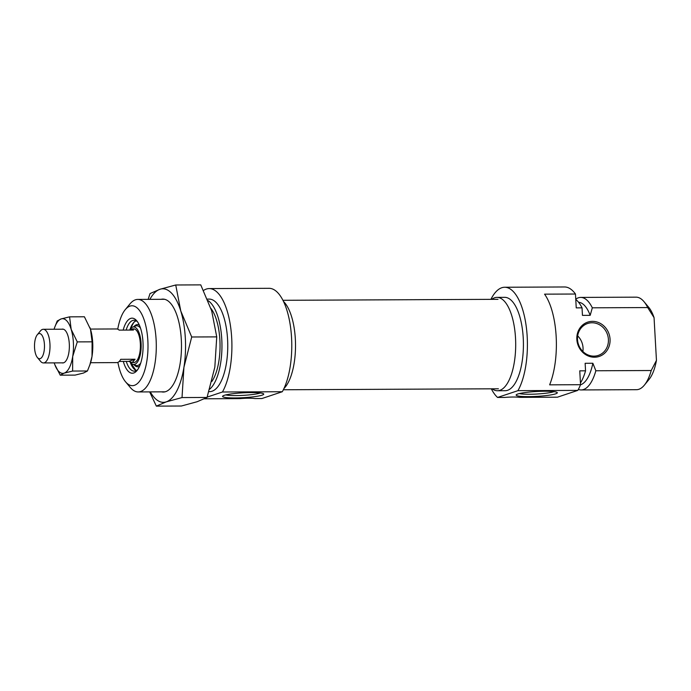 <?xml version="1.0" encoding="UTF-8"?>
<svg xmlns="http://www.w3.org/2000/svg" width="691" height="691" viewBox="0 0 691 691"><rect width="100%" height="100%" fill="white"/><g stroke="black" fill="none" stroke-linecap="round" stroke-linejoin="round"><path stroke-width="1.04" d="M555.642 393.844A20.609 2.436 176.8 0 0 557.136 392.497A20.609 2.436 176.8 0 0 539.559 391.356A20.609 2.436 176.8 0 0 517.792 394.017A20.609 2.436 176.8 0 0 516.272 394.786A20.609 2.436 176.8 0 0 531.465 396.582A20.609 2.436 176.8 0 0 555.642 393.844M519.347 393.576A18.502 2.185 176.8 0 0 536.251 394.051A18.502 2.185 176.8 0 0 553.595 391.771A18.502 2.185 176.8 0 0 553.949 391.642M577.676 335.886A16.826 15.323 -108.4 0 1 583.04 347.841A16.826 15.323 -108.4 0 1 582.876 351.477M576.838 339.367A18.087 16.472 -108.4 0 1 592.446 321.358A18.087 16.472 -108.4 0 1 610.058 339.212A18.087 16.472 -108.4 0 1 594.459 357.221A18.087 16.472 -108.4 0 1 576.838 339.367M608.408 339.385A16.826 15.323 71.6 0 0 587.635 323.492A16.826 15.323 71.6 0 0 577.503 339.523A16.826 15.323 71.6 0 0 598.276 355.416A16.826 15.323 71.6 0 0 608.408 339.385M492.139 388.808A46.686 18.467 -90.3 0 0 497.434 390.743A46.686 18.467 -90.3 0 0 515.512 337.959A46.686 18.467 -90.3 0 0 497.01 297.372A46.686 18.467 -90.3 0 0 491.733 299.358M497.434 390.743L505.164 390.709A46.686 18.467 -90.3 0 0 523.234 337.925A46.686 18.467 -90.3 0 0 504.741 297.337L497.01 297.372M490.912 299.358A56.774 22.457 -90.3 0 1 504.698 287.249A56.774 22.457 -90.3 0 1 527.19 336.612A56.774 22.457 -90.3 0 1 517.939 390.665L577.806 390.389L557.43 397.187L519.416 397.36A12.619 1.494 176.8 0 0 504.68 397.429L497.563 397.455A56.774 22.457 -90.3 0 1 491.318 388.817M647.7 307.555A46.262 18.303 -90.3 0 0 643.977 301.639L648.719 307.314A39.957 15.807 89.7 0 1 654.057 317.644L647.7 307.555L592.325 307.806L590.183 315.338L582.453 315.372L582.038 307.849L576.242 307.875L575.465 294.02L544.56 294.159A56.774 22.457 89.7 0 1 556.16 336.482A56.774 22.457 89.7 0 1 549.63 384.844L580.535 384.706L579.758 370.842L585.553 370.817L585.139 363.293L592.861 363.259L595.849 370.765L651.224 370.514L656.45 360.374A39.957 15.807 89.7 0 1 649.048 379.428L644.357 385.146A46.262 18.303 -90.3 0 0 651.224 370.514M575.465 294.02A56.774 22.457 -90.3 0 0 564.564 286.972L504.698 287.249M577.806 390.389A56.774 22.457 -90.3 0 0 580.535 384.706M643.977 301.639A46.262 18.303 -90.3 0 0 636.074 297.165L580.699 297.415A46.262 18.303 -90.3 0 0 575.75 299.168M592.325 307.806A46.262 18.303 -90.3 0 0 580.699 297.415M578.341 389.422A46.262 18.303 -90.3 0 0 581.114 389.94L636.489 389.689A46.262 18.303 -90.3 0 0 644.357 385.146M581.114 389.94A46.262 18.303 -90.3 0 0 595.849 370.765M654.057 317.644L656.45 360.374M575.767 299.462A46.262 18.303 89.7 0 1 582.038 307.849M585.553 370.817A46.262 18.303 89.7 0 1 580.44 382.995M517.939 390.665L497.563 397.455M592.861 363.259A41.425 16.385 89.7 0 1 580.492 384.809M578.583 302.278A41.425 16.385 89.7 0 1 590.183 315.338M203.543 290.445A56.774 22.457 89.7 0 1 209.192 288.579L269.067 288.311A56.774 22.457 89.7 0 1 291.559 337.674A56.774 22.457 89.7 0 1 282.308 391.728L261.932 398.526L254.815 398.552A12.619 1.494 176.8 0 0 240.079 398.621L204.545 398.785M123.162 330.108A27.545 10.901 89.7 0 1 136.775 320.823A27.545 10.901 89.7 0 1 142.985 342.114A27.545 10.901 89.7 0 1 136.999 370.549A27.545 10.901 89.7 0 1 123.3 361.393M137.569 321.876A25.446 10.063 -90.3 0 0 134.011 320.253A25.446 10.063 -90.3 0 0 126.125 330.091M224.221 395.347A20.609 2.436 176.8 0 0 222.709 396.107A20.609 2.436 176.8 0 0 237.903 397.904A20.609 2.436 176.8 0 0 262.079 395.174A20.609 2.436 176.8 0 0 263.565 393.827A20.609 2.436 176.8 0 0 245.996 392.687A20.609 2.436 176.8 0 0 224.221 395.347M225.776 394.906A18.502 2.185 176.8 0 0 242.688 395.382A18.502 2.185 176.8 0 0 260.032 393.093A18.502 2.185 176.8 0 0 260.377 392.972M117.893 362.378A39.957 15.807 -90.3 0 0 125.555 381.803A39.957 15.807 -90.3 0 0 141.62 378.012A39.957 15.807 -90.3 0 0 147.848 340.49A39.957 15.807 -90.3 0 0 125.226 309.68A39.957 15.807 -90.3 0 0 117.746 329.175M125.226 309.68L129.925 303.962A46.262 18.303 89.7 0 1 137.785 299.419A46.262 18.303 89.7 0 1 156.114 339.644A46.262 18.303 89.7 0 1 138.2 391.944A46.262 18.303 89.7 0 1 130.297 387.47L125.555 381.803M211.852 381.458A41.425 16.385 -90.3 0 0 219.885 339.981A41.425 16.385 -90.3 0 0 210.902 308.402M283.569 301.535A46.686 18.467 89.7 0 1 295.333 338.961A46.686 18.467 89.7 0 1 283.958 388.515M209.701 389.197A46.262 18.303 -90.3 0 0 221.776 339.35A46.262 18.303 -90.3 0 0 208.034 300.576M208.958 391.624L209.658 391.624A46.262 18.303 -90.3 0 0 227.572 339.316A46.262 18.303 -90.3 0 0 209.243 299.099L207.438 299.108M209.192 288.579A56.774 22.457 89.7 0 1 231.692 337.951A56.774 22.457 89.7 0 1 222.433 392.004L282.308 391.728M207.179 397.092L222.433 392.004M126.263 361.384A25.446 10.063 -90.3 0 0 134.244 371.145A25.446 10.063 -90.3 0 0 137.785 369.495M130.21 362.11A18.761 7.42 -90.3 0 0 132.724 364.252A18.761 7.42 -90.3 0 0 136.568 363.112A18.761 7.42 -90.3 0 0 140.878 340.767A18.761 7.42 -90.3 0 0 132.551 327.163A18.761 7.42 -90.3 0 0 130.91 328.294A18.761 7.42 -90.3 0 0 129.709 329.857M90.581 362.723L116.822 362.602A16.826 6.651 -90.3 0 0 120.752 359.311L135.091 359.242L132.197 362.533L133.821 362.525A16.826 6.651 -90.3 0 0 136.282 361.315A16.826 6.651 -90.3 0 0 140.264 342.494A16.826 6.651 -90.3 0 0 133.665 328.881L132.05 328.89L133.458 330.056L119.12 330.125A16.826 6.651 -90.3 0 0 116.667 328.959L90.426 329.071M34.55 347.78A12.619 4.992 -90.3 0 0 37.392 357.523A12.619 4.992 -90.3 0 0 42.471 356.331A12.619 4.992 -90.3 0 0 44.431 344.481A12.619 4.992 -90.3 0 0 37.288 334.755A12.619 4.992 -90.3 0 0 34.55 347.78M37.288 334.755L40.423 330.946A16.826 6.651 89.7 0 1 43.283 329.287A16.826 6.651 89.7 0 1 49.942 343.911A16.826 6.651 89.7 0 1 43.429 362.93A16.826 6.651 89.7 0 1 40.562 361.307L37.392 357.523M132.197 362.533L128.707 361.376L119.258 361.419M129.407 330.073L132.05 328.89M128.707 361.376L135.091 359.242M161.141 299.315A46.47 18.381 89.7 0 1 170.824 303.591A46.47 18.381 89.7 0 1 177.578 317.281A46.47 18.381 89.7 0 1 171.204 387.478A46.47 18.381 89.7 0 1 161.564 391.84M149.869 299.367A56.774 22.457 89.7 0 1 159.949 289.279A56.774 22.457 89.7 0 1 180.783 311.002A56.774 22.457 89.7 0 1 183.927 367.292A56.774 22.457 89.7 0 1 166.246 401.86A56.774 22.457 89.7 0 1 150.292 391.892M149.662 391.892L156.347 406.127L166.246 401.86L182.018 397.567L183.927 367.292L191.709 336.992L180.783 311.002L175.73 284.986L159.949 289.279L150.051 293.545L148.142 299.376M175.73 284.986L200.753 284.873L211.688 310.864L216.741 336.88L214.832 367.154L207.05 397.455L197.151 401.721L181.37 406.014L156.347 406.127M207.05 397.455L182.018 397.567M216.741 336.88L191.709 336.992M54.218 362.887A27.338 10.814 -90.3 0 0 54.684 364.269A27.338 10.814 -90.3 0 0 64.185 373.131L60.247 375.178L75.069 375.109L83.499 373.036L87.437 370.989L90.132 364.105A27.338 10.814 -90.3 0 0 92.015 356.401A27.338 10.814 -90.3 0 0 92.689 342.365A27.338 10.814 -90.3 0 0 90.495 329.296A27.338 10.814 -90.3 0 0 89.968 327.689A27.338 10.814 -90.3 0 0 89.925 327.594M89.761 365.176L92.015 356.401L92.102 341.829L90.495 329.296L84.406 316.78L69.575 316.849L71.182 329.382A27.338 10.814 -90.3 0 0 61.154 318.922A27.338 10.814 -90.3 0 0 54.52 327.854A27.338 10.814 -90.3 0 0 54.071 329.236M61.844 329.201A16.93 6.694 89.7 0 1 65.481 330.73A16.93 6.694 89.7 0 1 69.299 343.816A16.93 6.694 89.7 0 1 65.619 361.289A16.93 6.694 89.7 0 1 62 362.853M64.185 373.131A27.338 10.814 -90.3 0 0 72.702 356.487A27.338 10.814 -90.3 0 0 71.182 329.382L77.271 341.89L72.702 356.487L72.607 371.058L64.185 373.131M54.52 327.854L57.215 320.97L61.154 318.922L69.575 316.849M60.247 375.178L54.814 364.615M87.437 370.989L72.607 371.058M92.102 341.829L77.271 341.89M136.231 320.874A25.023 9.899 -90.3 0 0 133.829 322.464A25.023 9.899 -90.3 0 0 130.046 329.357M130.202 362.101A25.023 9.899 -90.3 0 0 136.455 370.514M139.34 325.081A21.11 8.352 -90.3 0 0 134.425 326.092A21.11 8.352 -90.3 0 0 133.942 326.627M134.114 364.779A21.11 8.352 -90.3 0 0 139.522 366.273M132.724 364.252L135.738 365.392A19.918 7.877 -90.3 0 0 139.832 364.174A19.918 7.877 -90.3 0 0 140.714 363.112M140.549 328.234A19.918 7.877 -90.3 0 0 135.566 325.997L132.551 327.163M138.2 391.944L165.054 391.823M137.785 299.419L164.639 299.298M136.136 370.687L130.133 362.075M129.934 329.512L133.916 322.161L135.911 320.702M133.57 329.02L134.313 328.873M134.46 362.525L133.717 362.386M63.486 362.844L43.429 362.93M63.339 329.201L43.283 329.287M283.362 389.759L498.392 388.783M282.956 300.3L497.986 299.324"/></g></svg>
